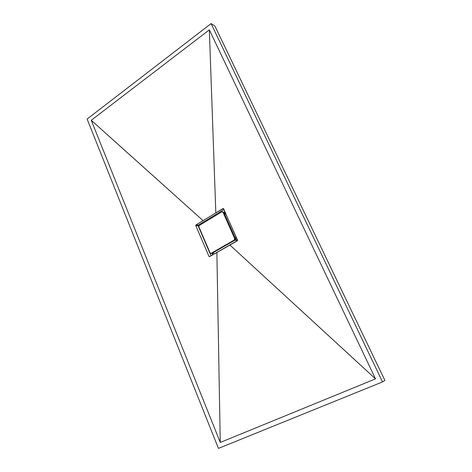 <?xml version="1.0" encoding="UTF-8"?>
<svg xmlns="http://www.w3.org/2000/svg" width="472" height="472" viewBox="0 0 472 472"><rect width="100%" height="100%" fill="white"/><g stroke="black" fill="none" stroke-linecap="round" stroke-linejoin="round"><path stroke-width="0.71" d="M218.436 448.4L382.521 381.925L384.875 380.361L382.521 381.925L211.084 23.6L214.919 26.084L384.875 380.361L214.919 26.084L211.084 23.6L87.125 119.056L218.436 448.4L382.521 381.925L211.084 23.6L87.125 119.056L218.436 448.4M220.259 442.459L91.249 120.283L209.338 29.842L375.511 378.874L220.259 442.459L91.249 120.283L203.096 220.66L196.028 224.884L195.774 225.527L208.972 256.361L209.627 256.615L216.878 252.52L220.259 442.459L216.878 252.52L229.941 245.045L375.511 378.874L220.259 442.459M211.061 255.812L209.916 253.139L211.061 255.812M198.576 226.731L198.14 225.622L198.405 225.085L224.005 209.603L198.405 225.085L198.576 226.731L197.98 225.339L224.005 209.603L197.98 225.339L198.576 226.731M215.822 212.943L203.096 220.66L91.249 120.283L209.338 29.842L215.822 212.943L209.338 29.842L375.511 378.874L229.941 245.045L237.28 240.797L237.546 240.13L223.433 208.547L215.822 212.943L222.967 208.553L223.634 208.783L237.534 240.466L209.627 256.615L208.972 256.361L210.075 256.367L208.972 256.361L195.809 225.628L198.187 225.828L195.809 225.628L195.786 225.209L196.028 224.884L198.405 225.085L196.028 224.884L215.822 212.943M223.533 208.63L222.967 208.553L223.533 208.63M236.596 238.301L236.832 238.643L236.596 238.301M224.672 212.081L224.182 212.235L224.672 212.081M225.05 212.3L225.28 212.642L225.05 212.3M224.33 212.058L224.719 212.099L224.873 211.533L224.719 212.099L224.33 212.058M235.121 240.059L236 240.295L236.891 239.516L237.363 239.688L236.891 239.516L236.832 238.643L236.891 239.516L236.378 240.177L235.121 240.059M213.834 252.732L213.332 253.381L212.311 253.269L212.601 253.44L212.022 255.269L212.601 253.44L213.497 253.263L214.011 252.172M198.163 225.41L198.936 225.681L198.163 225.41M224.979 214.854L225.28 212.642L224.979 214.854M236.26 238.083L235.091 237.646M231.05 228.548L228.979 223.881L231.05 228.548M235.262 240.042L236 240.295L235.262 240.042M212.571 253.269L213.019 253.488L212.571 253.269M213.851 252.667L213.167 252.656L213.851 252.667M212.111 253.263L213.214 253.275M236.431 238.313L235.357 238.254L236.431 238.313L235.18 237.858L236.431 238.313M236.071 240.077L236.773 239.782L235.15 240.036M224.3 213.326L225.356 213.456L224.3 213.326M223.734 212.182L225.286 212.648L224.595 212.311L224.017 212.689M212.589 252.986L212.984 253.252M222.772 211.922L223.923 212.465L235.498 238.572L235.552 239.446L235.044 240.112L211.568 253.482M210.606 253.476L211.934 253.364L211.043 253.358L234.195 240.065L235.044 240.112L235.498 238.572L234.649 238.525L234.195 240.065L235.044 240.112L211.934 253.364L210.6 253.476L209.739 252.856L198.665 227.056L199.095 225.563L221.722 211.898L223.923 212.465L235.498 238.572L234.649 238.525L223.049 212.353L223.923 212.465L222.306 211.769M221.722 211.898L199.095 225.563L198.618 226.212L210.3 253.417L211.043 253.358L234.195 240.065L234.702 239.398L234.649 238.525L223.049 212.353L222.483 211.81L221.722 211.898"/></g></svg>
